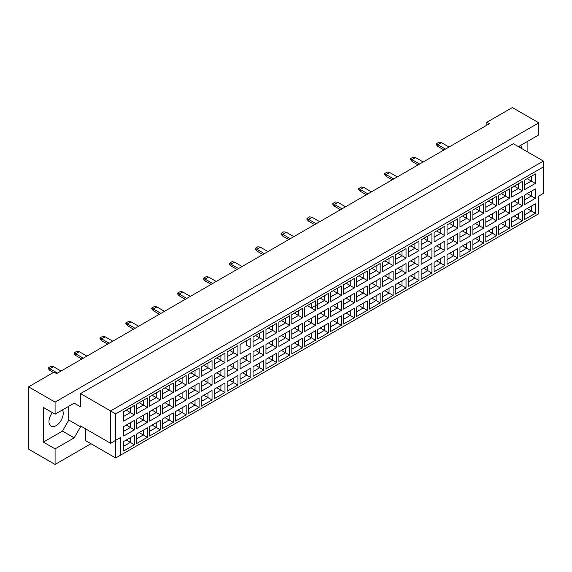 <?xml version="1.0" encoding="UTF-8"?>
<svg xmlns="http://www.w3.org/2000/svg" width="572" height="572" viewBox="0 0 572 572"><rect width="100%" height="100%" fill="white"/><g stroke="black" fill="none" stroke-linecap="round" stroke-linejoin="round"><path stroke-width="0.86" d="M52.331 412.591A10.082 5.82 120 0 0 51.058 426.14A10.082 5.82 120 0 0 56.099 425.639A10.082 5.82 120 0 0 62.412 409.945M519.083 147.018L519.719 145.917L538.817 134.892L538.817 122.837L512.34 107.55L486.879 122.251L489.425 123.724L56.607 373.609L54.061 372.136L28.6 386.836L28.6 449.163L55.076 464.45L90.977 443.722M55.076 464.45L55.076 448.87L43.365 442.106L43.365 407.414L55.076 414.178L55.076 402.123L28.6 386.836M55.076 448.87L74.174 437.845L80.538 426.819L80.538 425.933L110.582 443.279L110.582 410.939L543.4 161.054L513.356 143.715L80.538 393.6L80.538 406.828L74.174 403.153L55.076 414.178M538.817 122.837L55.076 402.123M527.105 151.651L527.105 141.656M486.879 122.251L486.879 125.189M521.5 148.413A10.082 5.82 120 0 0 520.692 145.359M120.763 455.04L115.673 457.979L115.673 440.34L120.763 437.401L120.763 455.04L538.309 213.971L115.673 457.979L85.628 440.633L85.628 428.878M80.538 393.6L115.673 413.885L115.673 440.34L110.582 443.279L120.763 437.401M74.174 403.153L80.538 406.828M43.365 442.106L62.462 431.081L68.826 420.055L68.826 406.242M68.826 420.055L80.538 426.819M543.4 193.393L538.309 196.332L543.4 193.393L543.4 166.938L115.673 413.885M62.462 431.081L74.174 437.845M527.184 208.551L531.309 210.932L531.309 206.17L524.638 210.017L535.378 203.818L535.378 213.285L524.638 219.484L524.638 210.017M524.638 214.786L531.309 210.932L535.378 213.285M538.309 213.971L538.309 196.332M123.695 411.633L134.434 405.434L134.434 414.9L123.695 421.099L123.695 411.633L130.366 407.779L130.366 412.548L134.434 414.9M123.695 426.569L134.434 420.363L134.434 429.829L123.695 436.036L123.695 426.569L130.366 422.715L130.366 427.477L134.434 429.829M123.695 441.505L134.434 435.299L134.434 444.766L123.695 450.972L123.695 441.505L130.366 437.651L130.366 442.413L134.434 444.766M136.629 404.168L147.369 397.962L147.369 407.428L136.629 413.635L136.629 404.168L143.3 400.314L143.3 405.076L147.369 407.428M136.629 419.104L147.369 412.898L147.369 422.365L136.629 428.564L136.629 419.104L143.3 415.251L143.3 420.012L147.369 422.365M136.629 434.034L147.369 427.835L147.369 437.301L136.629 443.5L136.629 434.034L143.3 430.187L143.3 434.949L147.369 437.301M149.564 396.696L160.303 390.497L160.303 399.964L149.564 406.163L149.564 396.696L156.227 392.85L156.227 397.611L160.303 399.964M149.564 411.633L160.303 405.434L160.303 414.9L149.564 421.099L149.564 411.633L156.227 407.786L156.227 412.548L160.303 414.9M149.564 426.569L160.303 420.363L160.303 429.829L149.564 436.036L149.564 426.569L156.227 422.715L156.227 427.477L160.303 429.829M162.491 389.232L173.237 383.026L173.237 392.492L162.491 398.698L162.491 389.232L169.162 385.378L169.162 390.147L173.237 392.492M162.491 404.168L173.237 397.962L173.237 407.428L162.491 413.635L162.491 404.168L169.162 400.314L169.162 405.076L173.237 407.428M162.491 419.104L173.237 412.898L173.237 422.365L162.491 428.571L162.491 419.104L169.162 415.251L169.162 420.012L173.237 422.365M175.425 381.767L186.172 375.561L186.172 385.027L175.425 391.234L175.425 381.767L182.096 377.913L182.096 382.675L186.172 385.027M175.425 396.696L186.172 390.497L186.172 399.964L175.425 406.163L175.425 396.696L182.096 392.85L182.096 397.611L186.172 399.964M175.425 411.633L186.172 405.434L186.172 414.9L175.425 421.099L175.425 411.633L182.096 407.786L182.096 412.548L186.172 414.9M188.36 374.295L199.106 368.096L199.106 377.563L188.36 383.762L188.36 374.295L195.031 370.449L195.031 375.211L199.106 377.563M188.36 389.232L199.106 383.033L199.106 392.492L188.36 398.698L188.36 389.232L195.031 385.378L195.031 390.147L199.106 392.492M188.36 404.168L199.106 397.962L199.106 407.428L188.36 413.635L188.36 404.168L195.031 400.314L195.031 405.076L199.106 407.428M201.294 366.831L212.04 360.625L212.04 370.091L201.294 376.297L201.294 366.831L207.965 362.977L207.965 367.739L212.04 370.091M201.294 381.767L212.04 375.561L212.04 385.027L201.294 391.234L201.294 381.767L207.965 377.913L207.965 382.675L212.04 385.027M201.294 396.696L212.04 390.497L212.04 399.964L201.294 406.163L201.294 396.696L207.965 392.85L207.965 397.611L212.04 399.964M214.228 359.366L224.975 353.16L224.975 362.627L214.228 368.833L214.228 359.366L220.899 355.512L220.899 360.274L224.975 362.627M214.228 374.295L224.975 368.096L224.975 377.563L214.228 383.762L214.228 374.295L220.899 370.449L220.899 375.211L224.975 377.563M214.228 389.232L224.975 383.033L224.975 392.499L214.228 398.698L214.228 389.232L220.899 385.378L220.899 390.147L224.975 392.499M227.163 351.894L237.909 345.695L237.909 355.162L227.163 361.361L227.163 351.894L233.834 348.048L233.834 352.81L237.909 355.162M227.163 366.831L237.909 360.625L237.909 370.091L227.163 376.297L227.163 366.831L233.834 362.977L233.834 367.739L237.909 370.091M227.163 381.767L237.909 375.561L237.909 385.027L227.163 391.234L227.163 381.767L233.834 377.913L233.834 382.675L237.909 385.027M250.836 347.69L246.768 345.338L246.768 340.576L240.097 344.43L250.836 338.224L250.836 347.69L240.097 353.896L240.097 344.43L240.097 353.896M240.097 359.366L250.836 353.16L250.836 362.627L240.097 368.833L240.097 359.366L246.768 355.512L246.768 360.274L250.836 362.627M240.097 374.295L250.836 368.096L250.836 377.563L240.097 383.762L240.097 374.295L246.768 370.449L246.768 375.211L250.836 377.563M253.031 336.965L263.771 330.759L263.771 340.226L253.031 346.425L253.031 336.965L259.702 333.111L259.702 337.873L263.771 340.226M253.031 351.894L263.771 345.695L263.771 355.162L253.031 361.361L253.031 351.894L259.702 348.048L259.702 352.81L263.771 355.162M253.031 366.831L263.771 360.625L263.771 370.091L253.031 376.297L253.031 366.831L259.702 362.977L259.702 367.739L263.771 370.091M265.966 329.493L276.705 323.294L276.705 332.761L265.966 338.96L265.966 329.493L272.637 325.647L272.637 330.409L276.705 332.761M265.966 344.43L276.705 338.224L276.705 347.69L265.966 353.896L265.966 344.43L272.637 340.576L272.637 345.338L276.705 347.69M265.966 359.366L276.705 353.16L276.705 362.627L265.966 368.833L265.966 359.366L272.637 355.512L272.637 360.274L276.705 362.627M278.9 322.029L289.639 315.823L289.639 325.289L278.9 331.495L278.9 322.029L285.564 318.175L285.564 322.937L289.639 325.289M278.9 336.965L289.639 330.759L289.639 340.226L278.9 346.432L278.9 336.965L285.564 333.111L285.564 337.873L289.639 340.226M278.9 351.894L289.639 345.695L289.639 355.162L278.9 361.361L278.9 351.894L285.564 348.048L285.564 352.81L289.639 355.162M291.827 314.557L302.574 308.358L302.574 317.825L291.827 324.024L291.827 314.557L298.498 310.71L298.498 315.472L302.574 317.825M291.827 329.493L302.574 323.294L302.574 332.761L291.827 338.96L291.827 329.493L298.498 325.647L298.498 330.409L302.574 332.761M291.827 344.43L302.574 338.224L302.574 347.69L291.827 353.896L291.827 344.43L298.498 340.576L298.498 345.338L302.574 347.69M304.762 307.092L315.508 300.893L315.508 310.353L304.762 316.559L304.762 307.092L311.433 303.239L311.433 308.008L315.508 310.353M304.762 322.029L315.508 315.823L315.508 325.289L304.762 331.495L304.762 322.029L311.433 318.175L311.433 322.937L315.508 325.289M304.762 336.965L315.508 330.759L315.508 340.226L304.762 346.432L304.762 336.965L311.433 333.111L311.433 337.873L315.508 340.226M317.696 299.628L328.442 293.422L328.442 302.888L317.696 309.094L317.696 299.628L324.367 295.774L324.367 300.536L328.442 302.888M317.696 314.557L328.442 308.358L328.442 317.825L317.696 324.024L317.696 314.557L324.367 310.71L324.367 315.472L328.442 317.825M317.696 329.493L328.442 323.294L328.442 332.761L317.696 338.96L317.696 329.493L324.367 325.647L324.367 330.409L328.442 332.761M330.63 292.156L341.377 285.957L341.377 295.424L330.63 301.623L330.63 292.156L337.301 288.309L337.301 293.071L341.377 295.424M330.63 307.092L341.377 300.893L341.377 310.36L330.63 316.559L330.63 307.092L337.301 303.239L337.301 308.008L341.377 310.36M330.63 322.029L341.377 315.823L341.377 325.289L330.63 331.495L330.63 322.029L337.301 318.175L337.301 322.937L341.377 325.289M343.565 284.692L354.311 278.485L354.311 287.952L343.565 294.158L343.565 284.692L350.236 280.838L350.236 285.6L354.311 287.952M343.565 299.628L354.311 293.422L354.311 302.888L343.565 309.094L343.565 299.628L350.236 295.774L350.236 300.536L354.311 302.888M343.565 314.557L354.311 308.358L354.311 317.825L343.565 324.024L343.565 314.557L350.236 310.71L350.236 315.472L354.311 317.825M356.499 277.227L367.245 271.021L367.245 280.487L356.499 286.694L356.499 277.227L363.17 273.373L363.17 278.135L367.245 280.487M356.499 292.156L367.245 285.957L367.245 295.424L356.499 301.623L356.499 292.156L363.17 288.309L363.17 293.071L367.245 295.424M356.499 307.092L367.245 300.893L367.245 310.36L356.499 316.559L356.499 307.092L363.17 303.246L363.17 308.008L367.245 310.36M369.433 269.755L380.18 263.556L380.18 273.023L369.433 279.222L369.433 269.755L376.104 265.908L376.104 270.67L380.18 273.023M369.433 284.692L380.18 278.485L380.18 287.952L369.433 294.158L369.433 284.692L376.104 280.838L376.104 285.6L380.18 287.952M369.433 299.628L380.18 293.422L380.18 302.888L369.433 309.094L369.433 299.628L376.104 295.774L376.104 300.536L380.18 302.888M382.368 262.291L393.107 256.084L393.107 265.551L382.368 271.757L382.368 262.291L389.039 258.437L389.039 263.199L393.107 265.551M382.368 277.227L393.107 271.021L393.107 280.487L382.368 286.694L382.368 277.227L389.039 273.373L389.039 278.135L393.107 280.487M382.368 292.156L393.107 285.957L393.107 295.424L382.368 301.623L382.368 292.156L389.039 288.309L389.039 293.071L393.107 295.424M395.302 254.826L406.041 248.62L406.041 258.086L395.302 264.293L395.302 254.826L401.973 250.972L401.973 255.734L406.041 258.086M395.302 269.755L406.041 263.556L406.041 273.023L395.302 279.222L395.302 269.755L401.973 265.908L401.973 270.67L406.041 273.023M395.302 284.692L406.041 278.485L406.041 287.952L395.302 294.158L395.302 284.692L401.973 280.838L401.973 285.607L406.041 287.952M408.236 247.354L418.976 241.155L418.976 250.622L408.236 256.821L408.236 247.354L414.9 243.508L414.9 248.269L418.976 250.622M408.236 262.291L418.976 256.084L418.976 265.551L408.236 271.757L408.236 262.291L414.9 258.437L414.9 263.199L418.976 265.551M408.236 277.227L418.976 271.021L418.976 280.487L408.236 286.694L408.236 277.227L414.9 273.373L414.9 278.135L418.976 280.487M421.164 239.89L431.91 233.683L431.91 243.15L421.164 249.356L421.164 239.89L427.835 236.036L427.835 240.798L431.91 243.15M421.164 254.826L431.91 248.62L431.91 258.086L421.164 264.293L421.164 254.826L427.835 250.972L427.835 255.734L431.91 258.086M421.164 269.755L431.91 263.556L431.91 273.023L421.164 279.222L421.164 269.755L427.835 265.908L427.835 270.67L431.91 273.023M434.098 232.418L444.844 226.219L444.844 235.685L434.098 241.885L434.098 232.418L440.769 228.571L440.769 233.333L444.844 235.685M434.098 247.354L444.844 241.155L444.844 250.622L434.098 256.821L434.098 247.354L440.769 243.508L440.769 248.269L444.844 250.622M434.098 262.291L444.844 256.084L444.844 265.551L434.098 271.757L434.098 262.291L440.769 258.437L440.769 263.199L444.844 265.551M447.032 224.953L457.779 218.754L457.779 228.221L447.032 234.42L447.032 224.953L453.703 221.099L453.703 225.868L457.779 228.221M447.032 239.89L457.779 233.683L457.779 243.15L447.032 249.356L447.032 239.89L453.703 236.036L453.703 240.798L457.779 243.15M447.032 254.826L457.779 248.62L457.779 258.086L447.032 264.293L447.032 254.826L453.703 250.972L453.703 255.734L457.779 258.086M459.967 217.489L470.713 211.282L470.713 220.749L459.967 226.955L459.967 217.489L466.638 213.635L466.638 218.397L470.713 220.749M459.967 232.425L470.713 226.219L470.713 235.685L459.967 241.885L459.967 232.425L466.638 228.571L466.638 233.333L470.713 235.685M459.967 247.354L470.713 241.155L470.713 250.622L459.967 256.821L459.967 247.354L466.638 243.508L466.638 248.269L470.713 250.622M472.901 210.017L483.647 203.818L483.647 213.285L472.901 219.484L472.901 210.017L479.572 206.17L479.572 210.932L483.647 213.285M472.901 224.953L483.647 218.754L483.647 228.221L472.901 234.42L472.901 224.953L479.572 221.107L479.572 225.868L483.647 228.221M472.901 239.89L483.647 233.683L483.647 243.15L472.901 249.356L472.901 239.89L479.572 236.036L479.572 240.798L483.647 243.15M485.835 202.552L496.582 196.346L496.582 205.813L485.835 212.019L485.835 202.552L492.506 198.698L492.506 203.468L496.582 205.813M485.835 217.489L496.582 211.282L496.582 220.749L485.835 226.955L485.835 217.489L492.506 213.635L492.506 218.397L496.582 220.749M485.835 232.425L496.582 226.219L496.582 235.685L485.835 241.892L485.835 232.425L492.506 228.571L492.506 233.333L496.582 235.685M498.77 195.088L509.516 188.882L509.516 198.348L498.77 204.554L498.77 195.088L505.441 191.234L505.441 195.996L509.516 198.348M498.77 210.017L509.516 203.818L509.516 213.285L498.77 219.484L498.77 210.017L505.441 206.17L505.441 210.932L509.516 213.285M498.77 224.953L509.516 218.754L509.516 228.221L498.77 234.42L498.77 224.953L505.441 221.107L505.441 225.868L509.516 228.221M511.704 187.616L522.443 181.417L522.443 190.884L511.704 197.083L511.704 187.616L518.375 183.769L518.375 188.531L522.443 190.884M511.704 202.552L522.443 196.353L522.443 205.813L511.704 212.019L511.704 202.552L518.375 198.698L518.375 203.468L522.443 205.813M511.704 217.489L522.443 211.282L522.443 220.749L511.704 226.955L511.704 217.489L518.375 213.635L518.375 218.397L522.443 220.749M524.638 180.151L535.378 173.945L535.378 183.412L524.638 189.618L524.638 180.151L531.309 176.298L531.309 181.059L535.378 183.412M524.638 195.088L535.378 188.882L535.378 198.348L524.638 204.554L524.638 195.088L531.309 191.234L531.309 195.996L535.378 198.348M535.378 203.818L531.309 206.17M527.184 193.615L531.309 195.996L524.638 199.85M527.184 178.678L531.309 181.059L524.638 184.913M514.249 216.016L518.375 218.397L511.704 222.251M514.249 201.079L518.375 203.468L511.704 207.314M514.249 186.15L518.375 188.531L511.704 192.378M501.315 223.488L505.441 225.868L498.77 229.715M501.315 208.551L505.441 210.932L498.77 214.786M501.315 193.615L505.441 195.996L498.77 199.85M488.381 230.952L492.506 233.333L485.835 237.187M488.381 216.016L492.506 218.397L485.835 222.251M488.381 201.079L492.506 203.468L485.835 207.314M475.446 238.417L479.572 240.798L472.901 244.652M475.446 223.488L479.572 225.868L472.901 229.715M475.446 208.551L479.572 210.932L472.901 214.779M462.512 245.888L466.638 248.269L459.967 252.116M462.512 230.952L466.638 233.333L459.967 237.187M462.512 216.016L466.638 218.397L459.967 222.251M449.578 253.353L453.703 255.734L447.032 259.588M449.578 238.417L453.703 240.798L447.032 244.652M449.578 223.488L453.703 225.868L447.032 229.715M436.643 260.818L440.769 263.199L434.098 267.053M436.643 245.888L440.769 248.269L434.098 252.116M436.643 230.952L440.769 233.333L434.098 237.187M423.716 268.289L427.835 270.67L421.164 274.517M423.716 253.353L427.835 255.734L421.164 259.588M423.716 238.417L427.835 240.798L421.164 244.652M410.782 275.754L414.9 278.135L408.236 281.989M410.782 260.818L414.9 263.199L408.236 267.053M410.782 245.888L414.9 248.269L408.236 252.116M397.847 283.219L401.973 285.607L395.302 289.453M397.847 268.289L401.973 270.67L395.302 274.517M397.847 253.353L401.973 255.734L395.302 259.588M384.913 290.69L389.039 293.071L382.368 296.925M384.913 275.754L389.039 278.135L382.368 281.989M384.913 260.818L389.039 263.199L382.368 267.053M371.979 298.155L376.104 300.536L369.433 304.39M371.979 283.219L376.104 285.6L369.433 289.453M371.979 268.289L376.104 270.67L369.433 274.517M359.044 305.627L363.17 308.008L356.499 311.854M359.044 290.69L363.17 293.071L356.499 296.918M359.044 275.754L363.17 278.135L356.499 281.989M346.11 313.091L350.236 315.472L343.565 319.326M346.11 298.155L350.236 300.536L343.565 304.39M346.11 283.219L350.236 285.6L343.565 289.453M333.176 320.556L337.301 322.937L330.63 326.791M333.176 305.627L337.301 308.008L330.63 311.854M333.176 290.69L337.301 293.071L330.63 296.918M320.241 328.028L324.367 330.409L317.696 334.255M320.241 313.091L324.367 315.472L317.696 319.326M320.241 298.155L324.367 300.536L311.433 308.008L307.307 305.62M317.696 304.39L324.367 300.536M307.307 335.492L311.433 337.873L304.762 341.727M307.307 320.556L311.433 322.937L304.762 326.791M294.38 342.957L298.498 345.338L291.827 349.192M294.38 328.028L298.498 330.409L291.827 334.255M294.38 313.091L298.498 315.472L291.827 319.326L298.498 315.472M281.445 350.429L285.564 352.81L278.9 356.656M281.445 335.492L285.564 337.873L278.9 341.727M281.445 320.556L285.564 322.937L278.9 326.791L285.564 322.937M268.511 357.893L272.637 360.274L265.966 364.128M268.511 342.957L272.637 345.338L265.966 349.192M268.511 328.028L272.637 330.409L265.966 334.255L272.637 330.409M255.577 365.358L259.702 367.739L253.031 371.593M255.577 350.429L259.702 352.81L253.031 356.656M255.577 335.492L259.702 337.873L253.031 341.727L259.702 337.873M242.642 372.83L246.768 375.211L240.097 379.057M242.642 357.893L246.768 360.274L240.097 364.128M246.768 340.576L250.836 338.224M229.708 380.294L233.834 382.675L227.163 386.529M229.708 365.358L233.834 367.739L227.163 371.593M229.708 350.429L233.834 352.81L227.163 356.656M216.774 387.766L220.899 390.147L214.228 393.994M216.774 372.83L220.899 375.211L214.228 379.057M216.774 357.893L220.899 360.274L214.228 364.128M203.839 395.231L207.965 397.611L201.294 401.465M203.839 380.294L207.965 382.675L201.294 386.529M203.839 365.358L207.965 367.739L201.294 371.593M190.905 402.695L195.031 405.076L188.36 408.93M190.905 387.759L195.031 390.147L188.36 393.994M190.905 372.83L195.031 375.211L188.36 379.057M177.971 410.167L182.096 412.548L175.425 416.395M177.971 395.231L182.096 397.611L175.425 401.465M177.971 380.294L182.096 382.675L175.425 386.529M165.036 417.632L169.162 420.012L162.491 423.866M165.036 402.695L169.162 405.076L162.491 408.93M165.036 387.759L169.162 390.147L162.491 393.994M152.109 425.096L156.227 427.477L149.564 431.331M152.109 410.167L156.227 412.548L149.564 416.395M152.109 395.231L156.227 397.611L149.564 401.458M139.175 432.568L143.3 434.949L136.629 438.796M139.175 417.632L143.3 420.012L136.629 423.866M139.175 402.695L143.3 405.076L136.629 408.93M126.24 440.032L130.366 442.413L123.695 446.267M126.24 425.096L130.366 427.477L123.695 431.331M126.24 410.167L130.366 412.548L123.695 416.395M535.378 188.882L531.309 191.234M535.378 173.945L531.309 176.298M522.443 211.282L518.375 213.635M522.443 196.353L518.375 198.698M522.443 181.417L518.375 183.769M509.516 218.754L505.441 221.107M509.516 203.818L505.441 206.17M509.516 188.882L505.441 191.234M496.582 226.219L492.506 228.571M496.582 211.282L492.506 213.635M496.582 196.346L492.506 198.698M483.647 233.683L479.572 236.036M483.647 218.754L479.572 221.107M483.647 203.818L479.572 206.17M470.713 241.155L466.638 243.508M470.713 226.219L466.638 228.571M470.713 211.282L466.638 213.635M457.779 248.62L453.703 250.972M457.779 233.683L453.703 236.036M457.779 218.754L453.703 221.099M444.844 256.084L440.769 258.437M444.844 241.155L440.769 243.508M444.844 226.219L440.769 228.571M431.91 263.556L427.835 265.908M431.91 248.62L427.835 250.972M431.91 233.683L427.835 236.036M418.976 271.021L414.9 273.373M418.976 256.084L414.9 258.437M418.976 241.155L414.9 243.508M406.041 278.485L401.973 280.838M406.041 263.556L401.973 265.908M406.041 248.62L401.973 250.972M393.107 285.957L389.039 288.309M393.107 271.021L389.039 273.373M393.107 256.084L389.039 258.437M380.18 293.422L376.104 295.774M380.18 278.485L376.104 280.838M380.18 263.556L376.104 265.908M367.245 300.893L363.17 303.246M367.245 285.957L363.17 288.309M367.245 271.021L363.17 273.373M354.311 308.358L350.236 310.71M354.311 293.422L350.236 295.774M354.311 278.485L350.236 280.838M341.377 315.823L337.301 318.175M341.377 300.893L337.301 303.239M341.377 285.957L337.301 288.309M328.442 323.294L324.367 325.647M328.442 308.358L324.367 310.71M328.442 293.422L324.367 295.774M315.508 330.759L311.433 333.111M315.508 315.823L311.433 318.175M315.508 300.893L311.433 303.239M302.574 338.224L298.498 340.576M302.574 323.294L298.498 325.647M302.574 308.358L298.498 310.71M289.639 345.695L285.564 348.048M289.639 330.759L285.564 333.111M289.639 315.823L285.564 318.175M276.705 353.16L272.637 355.512M276.705 338.224L272.637 340.576M276.705 323.294L272.637 325.647M263.771 360.625L259.702 362.977M263.771 345.695L259.702 348.048M263.771 330.759L259.702 333.111M250.836 368.096L246.768 370.449M250.836 353.16L246.768 355.512M237.909 375.561L233.834 377.913M237.909 360.625L233.834 362.977M237.909 345.695L233.834 348.048M224.975 383.033L220.899 385.378M224.975 368.096L220.899 370.449M224.975 353.16L220.899 355.512M212.04 390.497L207.965 392.85M212.04 375.561L207.965 377.913M212.04 360.625L207.965 362.977M199.106 397.962L195.031 400.314M199.106 383.033L195.031 385.378M199.106 368.096L195.031 370.449M186.172 405.434L182.096 407.786M186.172 390.497L182.096 392.85M186.172 375.561L182.096 377.913M173.237 412.898L169.162 415.251M173.237 397.962L169.162 400.314M173.237 383.026L169.162 385.378M160.303 420.363L156.227 422.715M160.303 405.434L156.227 407.786M160.303 390.497L156.227 392.85M147.369 427.835L143.3 430.187M147.369 412.898L143.3 415.251M147.369 397.962L143.3 400.314M134.434 435.299L130.366 437.651M134.434 420.363L130.366 422.715M134.434 405.434L130.366 407.779M543.4 166.938L543.4 161.054M445.481 149.092L437.895 144.709L437.895 146.475L443.951 149.971M437.895 146.475L436.264 144.594L436.264 143.772L439.017 142.185L441.455 142.657L449.049 147.033M441.455 142.657L437.895 144.709L436.264 143.772M419.612 164.028L412.026 159.645L412.026 161.411L418.089 164.908M412.026 161.411L410.396 159.531L410.396 158.709L413.148 157.114L415.594 157.586L423.18 161.969M415.594 157.586L412.026 159.645L410.396 158.709M393.743 178.957L386.157 174.582L386.157 176.348L392.22 179.844M386.157 176.348L384.527 174.46L384.527 173.638L387.28 172.05L389.725 172.522L397.311 176.905M389.725 172.522L386.157 174.582L384.527 173.638M367.882 193.894L360.296 189.518L360.296 191.277L366.352 194.773M360.296 191.277L358.665 189.396L358.665 188.574L361.411 186.987L363.856 187.459L371.442 191.834M363.856 187.459L360.296 189.518L358.665 188.574M342.013 208.83L334.427 204.447L334.427 206.213L340.483 209.709M334.427 206.213L332.797 204.333L332.797 203.51L335.542 201.923L337.988 202.388L345.574 206.771M337.988 202.388L334.427 204.447L332.797 203.51M316.144 223.766L308.558 219.383L308.558 221.149L314.614 224.646M308.558 221.149L306.928 219.269L306.928 218.44L309.681 216.852L312.119 217.324L319.712 221.707M312.119 217.324L308.558 219.383L306.928 218.44M290.276 238.696L282.69 234.32L282.69 236.079L288.753 239.582M282.69 236.079L281.059 234.198L281.059 233.376L283.812 231.789L286.257 232.261L293.844 236.636M286.257 232.261L282.69 234.32L281.059 233.376M264.407 253.632L256.821 249.249L256.821 251.015L262.884 254.511M256.821 251.015L255.191 249.135L255.191 248.312L257.943 246.725L260.389 247.197L267.975 251.573M260.389 247.197L256.821 249.249L255.191 248.312M238.545 268.568L230.952 264.185L230.952 265.951L237.015 269.448M230.952 265.951L229.329 264.071L229.329 263.249L232.075 261.661L234.52 262.126L242.106 266.509M234.52 262.126L230.952 264.185L229.329 263.249M212.677 283.498L205.091 279.122L205.091 280.888L211.147 284.384M205.091 280.888L203.46 279L203.46 278.178L206.206 276.591L208.651 277.062L216.237 281.445M208.651 277.062L205.091 279.122L203.46 278.178M186.808 298.434L179.222 294.058L179.222 295.817L185.278 299.32M179.222 295.817L177.592 293.937L177.592 293.114L180.344 291.527L182.783 291.999L190.369 296.375M182.783 291.999L179.222 294.058L177.592 293.114M160.939 313.37L153.353 308.987L153.353 310.753L159.416 314.25M153.353 310.753L151.723 308.873L151.723 308.051L154.476 306.463L156.921 306.928L164.507 311.311M156.921 306.928L153.353 308.987L151.723 308.051M135.071 328.307L127.484 323.924L127.484 325.69L133.548 329.186M127.484 325.69L125.854 323.809L125.854 322.98L128.607 321.392L131.052 321.864L138.638 326.247M131.052 321.864L127.484 323.924L125.854 322.98M109.209 343.236L101.616 338.86L101.616 340.619L107.679 344.122M101.616 340.619L99.993 338.738L99.993 337.916L102.738 336.329L105.184 336.801L112.77 341.184M105.184 336.801L101.616 338.86L99.993 337.916M83.34 358.172L75.754 353.789L75.754 355.555L81.81 359.052M75.754 355.555L74.124 353.675L74.124 352.852L76.87 351.265L79.315 351.737L86.901 356.113M79.315 351.737L75.754 353.789L74.124 352.852M57.472 373.108L49.886 368.726L49.886 370.492L53.396 372.522M49.886 370.492L48.255 368.611L48.255 367.789L51.008 366.202L53.446 366.666L61.032 371.049M53.446 366.666L49.886 368.726L48.255 367.789"/></g></svg>
